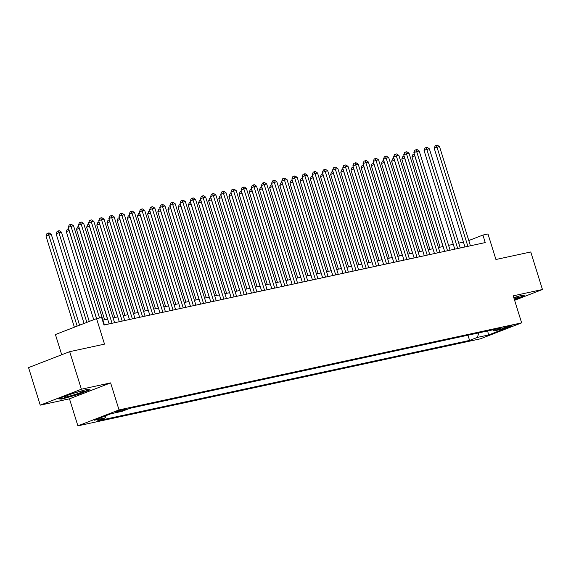<?xml version="1.0" encoding="UTF-8"?>
<svg xmlns="http://www.w3.org/2000/svg" width="571" height="571" viewBox="0 0 571 571"><rect width="100%" height="100%" fill="white"/><g stroke="black" fill="none" stroke-linecap="round" stroke-linejoin="round"><path stroke-width="0.86" d="M510.724 325.698A5.046 0.393 162.7 0 0 505.371 327.254A5.046 0.393 162.7 0 0 502.344 328.575A5.046 0.393 162.7 0 0 503.608 328.453A5.046 0.393 162.7 0 0 508.968 326.897A5.046 0.393 162.7 0 0 511.987 325.577A5.046 0.393 162.7 0 0 510.724 325.698M77.892 425.852L480.497 338.796L521.637 322.865L119.032 409.921L77.892 425.852L69.469 398.822L110.617 382.891L81.389 389.208L40.241 405.146L69.469 398.822M40.241 405.146L28.55 367.603L69.691 351.665L104.514 344.135L96.563 318.611L55.423 334.542L61.718 354.755M514.607 300.296L542.45 289.511L530.759 251.968L495.935 259.498L487.984 233.967L482.902 235.066L468.784 240.534M81.389 389.208L69.691 351.665M96.563 318.611L101.645 317.512L103.986 325.02L485.243 242.575L482.902 235.066M116.263 412.191L118.504 411.712A4.889 0.378 162.7 0 0 123.693 410.206A4.889 0.378 162.7 0 0 126.619 408.922A4.889 0.378 162.7 0 0 125.392 409.036L123.158 409.521A4.889 0.378 162.7 0 0 117.969 411.027A4.889 0.378 162.7 0 0 115.042 412.312A4.889 0.378 162.7 0 0 116.263 412.191L116.113 411.72M492.78 329.845L494.272 330.852L502.052 327.84L129.945 408.301L122.165 411.32L110.981 413.732L94.079 420.277L105.264 417.865L97.477 420.877L469.583 340.416L477.37 337.397L478.883 332.85M494.272 330.852L505.449 328.432L488.548 334.984L477.37 337.397M110.617 382.891L119.032 409.921M542.45 289.511L513.222 295.835L521.637 322.865M463.452 242.125L458.749 243.146M453.288 244.324L448.585 245.344M443.125 246.522L438.414 247.543M432.954 248.72L428.25 249.741M422.79 250.919L418.079 251.939M412.619 253.117L407.915 254.138M402.455 255.316L397.744 256.336M392.284 257.514L387.581 258.535M382.12 259.712L377.417 260.733M371.957 261.911L367.246 262.931M361.786 264.109L357.082 265.13M351.622 266.307L346.911 267.328M341.451 268.506L336.747 269.526M331.287 270.704L326.583 271.725M321.116 272.902L316.413 273.923M310.952 275.101L306.249 276.121M300.789 277.299L296.078 278.32M290.618 279.497L285.914 280.518M280.454 281.696L275.743 282.716M270.283 283.894L265.579 284.915M260.119 286.092L255.415 287.113M249.955 288.291L245.245 289.311M239.784 290.489L235.081 291.51M229.621 292.687L224.91 293.708M219.45 294.886L214.746 295.906M209.286 297.084L204.575 298.105M199.115 299.29L194.411 300.303M188.951 301.488L184.247 302.502M178.787 303.686L174.076 304.7M168.616 305.885L163.913 306.898M158.452 308.083L153.742 309.097M148.282 310.281L143.578 311.295M138.118 312.48L133.414 313.493M127.954 314.678L123.243 315.692M117.783 316.876L113.079 317.89M107.619 319.075L102.908 320.088M105.992 415.667L105.264 417.865M467.963 335.213L469.583 340.416M488.548 334.984L487.677 330.952M61.639 399.115L77.649 394.597L90.04 389.8L86.421 389.522L70.419 394.04L58.028 398.836L61.639 399.115L61.49 398.637M514.45 299.775L524.67 295.814L521.052 295.535L513.772 297.591M99.54 317.968L70.99 226.302L73.531 225.752L104.414 324.928M96.62 318.597L68.206 227.379L70.99 226.302L70.304 224.51L71.325 224.289L73.531 225.752M68.206 227.379L69.198 224.938L70.304 224.51M79.576 325.185L51.29 234.367L45.966 235.994L74.373 327.204M45.966 235.994L46.958 233.553L48.071 233.125L48.749 234.917L77.156 326.127M48.071 233.125L49.085 232.904L51.29 234.367M81.168 391.221A10.257 0.799 162.7 0 0 70.904 394.161A10.257 0.799 162.7 0 0 64.202 396.938A10.257 0.799 162.7 0 0 66.707 396.816A10.257 0.799 162.7 0 0 78.198 393.455A10.257 0.799 162.7 0 0 83.609 390.892A10.257 0.799 162.7 0 0 81.168 391.221M89.197 389.736L77.442 394.29L61.932 398.665L59.041 398.444M523.828 295.749L514.343 299.425M514.2 298.976A10.257 0.799 162.7 0 0 518.24 296.913A10.257 0.799 162.7 0 0 513.807 297.712M112.044 323.279L81.153 224.103L83.694 223.554L114.585 322.729M109.125 323.907L78.37 225.181L81.153 224.103L80.475 222.312L81.489 222.09L83.694 223.554M78.37 225.181L79.362 222.74L80.475 222.312M122.208 321.08L91.317 221.905L93.858 221.355L124.749 320.531M119.289 321.709L88.541 222.983L91.317 221.905L90.639 220.113L91.66 219.892L93.858 221.355M88.541 222.983L89.526 220.542L90.639 220.113M132.372 318.882L101.488 219.707L104.029 219.157L134.92 318.332M129.46 319.51L98.704 220.784L101.488 219.707L100.81 217.915L101.824 217.694L104.029 219.157M98.704 220.784L99.697 218.343L100.81 217.915M142.543 316.684L111.652 217.508L114.193 216.959L145.084 316.134M139.624 317.312L108.875 218.586L111.652 217.508L110.974 215.717L111.987 215.495L114.193 216.959M108.875 218.586L109.86 216.145L110.974 215.717M89.262 321.437L61.454 232.169L58.913 232.718L56.136 233.796L84.058 323.45M56.136 233.796L57.121 231.355L58.235 230.927L58.913 232.718L86.842 322.372M58.235 230.927L59.248 230.705L61.454 232.169M69.177 230.498L66.3 231.598L93.744 319.703M66.3 231.598L67.292 229.157L68.399 228.728L69.084 230.52L96.52 318.625M79.348 228.3L76.464 229.399L104.6 319.724M76.464 229.399L77.456 226.958L78.57 226.53L79.248 228.321L107.519 319.096M89.511 226.102L86.635 227.201L114.771 317.526M86.635 227.201L87.62 224.76L88.733 224.332L89.411 226.123L117.683 316.898M152.707 314.485L121.823 215.31L124.364 214.76L155.248 313.936M149.788 315.113L119.039 216.388L121.823 215.31L121.138 213.518L122.158 213.297L124.364 214.76M119.039 216.388L120.031 213.947L121.138 213.518M99.675 223.903L96.799 225.003L124.935 315.328M96.799 225.003L97.791 222.562L98.904 222.133L99.582 223.925L127.854 314.7M162.878 312.287L131.987 213.111L134.528 212.562L165.419 311.737M159.959 312.915L129.21 214.189L131.987 213.111L131.309 211.32L132.322 211.099L134.528 212.562M129.21 214.189L130.195 211.748L131.309 211.32M109.846 221.705L106.97 222.804L135.099 313.129M106.97 222.804L107.955 220.363L109.068 219.935L109.746 221.726L138.018 312.501M173.042 310.089L142.15 210.913L144.699 210.364L175.583 309.539M170.122 310.717L139.374 211.991L142.15 210.913L141.472 209.122L142.493 208.9L144.699 210.364M139.374 211.991L140.359 209.55L141.472 209.122M120.01 219.507L117.134 220.606L145.27 310.931M117.134 220.606L118.126 218.165L119.232 217.737L119.917 219.528L148.189 310.303M183.212 307.89L152.321 208.715L154.862 208.165L185.753 307.341M180.293 308.518L149.538 209.793L152.321 208.715L151.643 206.923L152.657 206.702L154.862 208.165M149.538 209.793L150.53 207.352L151.643 206.923M130.181 217.308L127.304 218.407L155.433 308.733M127.304 218.407L128.289 215.966L129.403 215.538L130.081 217.33L158.353 308.097M193.376 305.692L162.485 206.516L165.026 205.967L195.917 305.142M190.457 306.32L159.709 207.594L162.485 206.516L161.807 204.725L162.828 204.504L165.026 205.967M159.709 207.594L160.694 205.153L161.807 204.725M203.54 303.494L172.656 204.318L175.197 203.768L206.081 302.944M200.621 304.122L169.873 205.396L172.656 204.318L171.978 202.527L172.992 202.305L175.197 203.768M169.873 205.396L170.865 202.955L171.978 202.527M213.711 301.295L182.82 202.12L185.361 201.57L216.252 300.746M210.792 301.923L180.043 203.197L182.82 202.12L182.142 200.328L183.155 200.107L185.361 201.57M180.043 203.197L181.028 200.756L182.142 200.328M223.875 299.097L192.991 199.921L195.532 199.372L226.416 298.547M220.956 299.725L190.207 200.999L192.991 199.921L192.306 198.13L193.326 197.909L195.532 199.372M190.207 200.999L191.199 198.558L192.306 198.13M234.046 296.899L203.155 197.723L205.696 197.173L236.587 296.349M231.127 297.527L200.378 198.801L203.155 197.723L202.477 195.932L203.49 195.71L205.696 197.173M200.378 198.801L201.363 196.36L202.477 195.932M244.21 294.7L213.318 195.525L215.867 194.975L246.751 294.151M241.29 295.328L210.542 196.602L213.318 195.525L212.64 193.733L213.661 193.512L215.867 194.975M210.542 196.602L211.527 194.161L212.64 193.733M254.373 292.495L223.489 193.326L226.03 192.777L256.921 291.945M251.461 293.13L220.706 194.404L223.489 193.326L222.811 191.535L223.825 191.314L226.03 192.777M220.706 194.404L221.698 191.963L222.811 191.535M264.544 290.296L233.653 191.128L236.194 190.578L267.085 289.747M261.625 290.932L230.877 192.206L233.653 191.128L232.975 189.336L233.996 189.115L236.194 190.578M230.877 192.206L231.862 189.765L232.975 189.336M274.708 288.098L243.824 188.93L246.365 188.38L277.249 287.548M271.789 288.733L241.041 190.007L243.824 188.93L243.139 187.138L244.16 186.917L246.365 188.38M241.041 190.007L242.033 187.566L243.139 187.138M284.879 285.9L253.988 186.731L256.529 186.182L287.42 285.35M281.96 286.535L251.211 187.809L253.988 186.731L253.31 184.94L254.323 184.719L256.529 186.182M251.211 187.809L252.196 185.368L253.31 184.94M295.043 283.701L264.159 184.533L266.7 183.983L297.584 283.152M292.124 284.337L261.375 185.611L264.159 184.533L263.474 182.741L264.494 182.52L266.7 183.983M261.375 185.611L262.367 183.17L263.474 182.741M305.214 281.503L274.323 182.335L276.864 181.785L307.755 280.953M302.295 282.138L271.539 183.412L274.323 182.335L273.645 180.543L274.658 180.322L276.864 181.785M271.539 183.412L272.531 180.971L273.645 180.543M140.345 215.11L137.468 216.209L165.604 306.534M137.468 216.209L138.453 213.768L139.567 213.34L140.245 215.131L168.524 305.899M150.516 212.912L147.632 214.011L175.768 304.336M147.632 214.011L148.624 211.57L149.738 211.142L150.416 212.933L178.687 303.701M160.679 210.713L157.803 211.812L185.932 302.138M157.803 211.812L158.788 209.371L159.901 208.943L160.579 210.735L188.851 301.502M170.843 208.515L167.967 209.614L196.103 299.939M167.967 209.614L168.959 207.173L170.072 206.738L170.75 208.536L199.022 299.304M181.014 206.317L178.138 207.416L206.267 297.741M178.138 207.416L179.123 204.975L180.236 204.539L180.914 206.338L209.186 297.106M191.178 204.118L188.302 205.217L216.438 295.542M188.302 205.217L189.294 202.776L190.4 202.341L191.085 204.14L219.357 294.907M201.349 201.92L198.472 203.019L226.601 293.344M198.472 203.019L199.457 200.578L200.571 200.143L201.249 201.941L229.521 292.709M211.513 199.722L208.636 200.821L236.772 291.146M208.636 200.821L209.621 198.38L210.735 197.944L211.413 199.743L239.692 290.511M221.676 197.523L218.8 198.622L246.936 288.947M218.8 198.622L219.792 196.181L220.906 195.746L221.584 197.545L249.855 288.312M231.847 195.325L228.971 196.424L257.1 286.749M228.971 196.424L229.956 193.983L231.069 193.548L231.747 195.346L260.019 286.114M242.011 193.126L239.135 194.226L267.271 284.551M239.135 194.226L240.127 191.785L241.233 191.349L241.918 193.148L270.19 283.915M252.182 190.928L249.306 192.027L277.435 282.352M249.306 192.027L250.291 189.586L251.404 189.151L252.082 190.95L280.354 281.717M315.378 279.305L284.486 180.136L287.027 179.587L317.919 278.755M312.458 279.94L281.71 181.214L284.486 180.136L283.808 178.345L284.829 178.123L287.027 179.587M281.71 181.214L282.695 178.773L283.808 178.345M325.541 277.106L294.657 177.938L297.198 177.388L328.089 276.557M322.622 277.742L291.874 179.016L294.657 177.938L293.979 176.146L294.993 175.925L297.198 177.388M291.874 179.016L292.866 176.575L293.979 176.146M335.712 274.908L304.821 175.74L307.362 175.19L338.253 274.358M332.793 275.543L302.045 176.817L304.821 175.74L304.143 173.948L305.157 173.727L307.362 175.19M302.045 176.817L303.03 174.376L304.143 173.948M345.876 272.71L314.992 173.541L317.533 172.992L348.417 272.16M342.957 273.345L312.209 174.619L314.992 173.541L314.307 171.75L315.328 171.528L317.533 172.992M312.209 174.619L313.201 172.178L314.307 171.75M262.346 188.73L259.47 189.829L287.606 280.154M259.47 189.829L260.462 187.388L261.568 186.953L262.253 188.751L290.525 279.519M272.517 186.531L269.633 187.631L297.769 277.956M269.633 187.631L270.625 185.19L271.739 184.754L272.417 186.553L300.689 277.32M282.681 184.333L279.804 185.432L307.94 275.757M279.804 185.432L280.789 182.991L281.903 182.556L282.581 184.354L310.852 275.122M292.844 182.135L289.968 183.234L318.104 273.559M289.968 183.234L290.96 180.793L292.074 180.357L292.752 182.156L321.023 272.924M356.047 270.511L325.156 171.343L327.697 170.793L358.588 269.962M353.128 271.146L322.379 172.421L325.156 171.343L324.478 169.551L325.491 169.33L327.697 170.793M322.379 172.421L323.364 169.98L324.478 169.551M303.015 179.936L300.139 181.036L328.268 271.361M300.139 181.036L301.124 178.595L302.237 178.159L302.916 179.958L331.187 270.725M366.211 268.313L335.32 169.144L337.868 168.595L368.752 267.763M363.292 268.948L332.543 170.222L335.32 169.144L334.642 167.353L335.662 167.132L337.868 168.595M332.543 170.222L333.528 167.781L334.642 167.353M313.179 177.738L310.303 178.837L338.439 269.162M310.303 178.837L311.295 176.396L312.401 175.961L313.086 177.759L341.358 268.527M376.382 266.115L345.491 166.946L348.032 166.397L378.923 265.565M373.463 266.75L342.707 168.024L345.491 166.946L344.813 165.155L345.826 164.933L348.032 166.397M342.707 168.024L343.699 165.583L344.813 165.155M323.35 175.54L320.474 176.639L348.603 266.964M320.474 176.639L321.459 174.198L322.572 173.762L323.25 175.561L351.522 266.329M386.546 263.916L355.654 164.748L358.195 164.198L389.087 263.367M383.626 264.551L352.878 165.826L355.654 164.748L354.976 162.956L355.997 162.735L358.195 164.198M352.878 165.826L353.863 163.385L354.976 162.956M333.514 173.341L330.638 174.441L358.774 264.766M330.638 174.441L331.623 171.999L332.736 171.564L333.414 173.363L361.693 264.13M396.709 261.718L365.825 162.549L368.366 162L399.25 261.168M393.79 262.353L363.042 163.627L365.825 162.549L365.147 160.758L366.161 160.537L368.366 162M363.042 163.627L364.034 161.186L365.147 160.758M343.678 171.143L340.801 172.235L368.937 262.567M340.801 172.235L341.793 169.801L342.907 169.366L343.585 171.164L371.857 261.932M406.88 259.519L375.989 160.351L378.53 159.801L409.421 258.97M403.961 260.155L373.213 161.429L375.989 160.351L375.311 158.56L376.325 158.338L378.53 159.801M373.213 161.429L374.198 158.988L375.311 158.56M353.849 168.945L350.972 170.037L379.101 260.369M350.972 170.037L351.957 167.603L353.071 167.167L353.749 168.966L382.02 259.734M417.044 257.321L386.16 158.153L388.701 157.603L419.585 256.772M414.125 257.956L383.377 159.23L386.16 158.153L385.475 156.361L386.496 156.14L388.701 157.603M383.377 159.23L384.369 156.789L385.475 156.361M364.012 166.746L361.136 167.838L389.272 258.171M361.136 167.838L362.128 165.404L363.242 164.969L363.92 166.768L392.191 257.535M427.215 255.123L396.324 155.954L398.865 155.405L429.756 254.573M424.296 255.758L393.54 157.032L396.324 155.954L395.646 154.163L396.659 153.942L398.865 155.405M393.54 157.032L394.532 154.591L395.646 154.163M374.183 164.548L371.307 165.64L399.436 255.972M371.307 165.64L372.292 163.206L373.405 162.771L374.084 164.569L402.355 255.337M437.379 252.924L406.488 153.756L409.036 153.206L439.92 252.375M434.46 253.56L403.711 154.834L406.488 153.756L405.81 151.965L406.83 151.743L409.036 153.206M403.711 154.834L404.696 152.393L405.81 151.965M384.347 162.35L381.471 163.442L409.607 253.774M381.471 163.442L382.463 161.008L383.569 160.572L384.254 162.371L412.526 253.139M447.543 250.726L416.659 151.558L419.2 151.008L450.091 250.177M444.631 251.361L413.875 152.635L416.659 151.558L415.981 149.766L416.994 149.545L419.2 151.008M413.875 152.635L414.867 150.194L415.981 149.766M394.518 160.151L391.635 161.243L419.771 251.575M391.635 161.243L392.627 158.809L393.74 158.374L394.418 160.173L422.69 250.94M457.714 248.528L426.822 149.359L429.363 148.81L460.255 247.978M454.794 249.163L424.046 150.437L426.822 149.359L426.144 147.561L427.158 147.347L429.363 148.81M424.046 150.437L425.031 147.996L426.144 147.561M404.682 157.953L401.806 159.045L429.942 249.377M401.806 159.045L402.791 156.611L403.904 156.176L404.582 157.974L432.854 248.742M467.877 246.329L436.993 147.161L439.534 146.611L470.418 245.78M464.958 246.965L434.21 148.239L436.993 147.161L436.308 145.362L437.329 145.148L439.534 146.611M434.21 148.239L435.202 145.798L436.308 145.362M414.846 155.755L411.969 156.847L440.105 247.179M411.969 156.847L412.961 154.413L414.075 153.977L414.753 155.776L443.025 246.544M118.261 410.927L118.504 411.712"/></g></svg>
